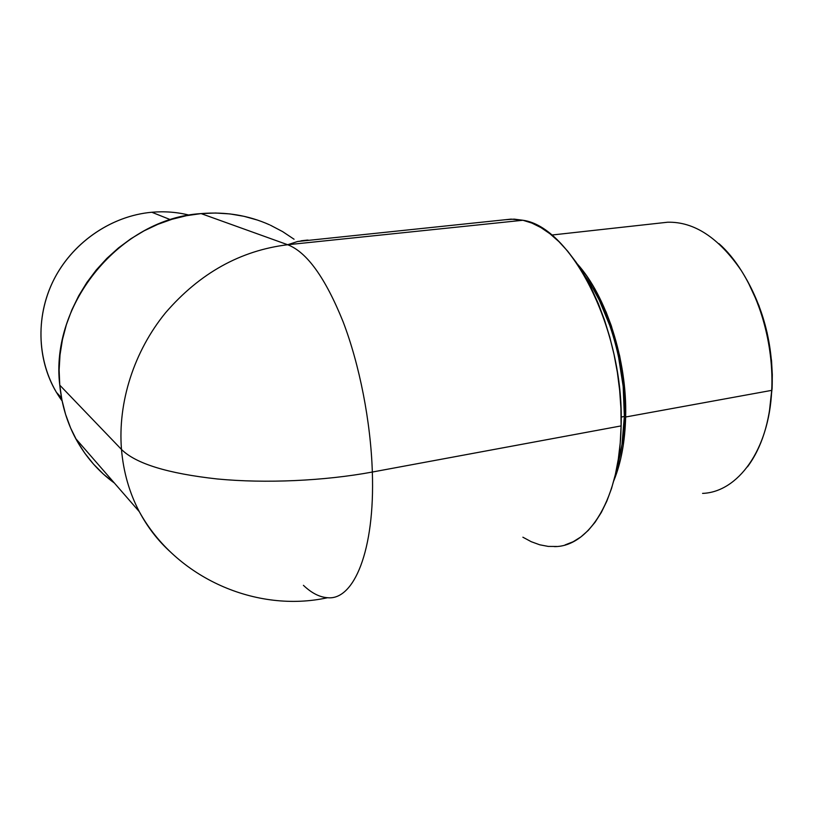 <?xml version="1.0" encoding="UTF-8"?>
<svg xmlns="http://www.w3.org/2000/svg" width="813" height="813" viewBox="0 0 813 813"><rect width="100%" height="100%" fill="white"/><g stroke="black" fill="none" stroke-linecap="round" stroke-linejoin="round"><path stroke-width="1.22" d="M747.736 281.461L759.017 305.779L767.096 332.619L771.537 360.647L772.309 374.671L772.106 388.472L769.342 412.069L771.71 390.362C769.728 422.201 761.659 447.678 747.503 466.804M62.123 400.951C38.252 368.553 33.943 321.592 52.459 282.487C71.036 243.402 110.731 215.872 151.807 212.254C112.529 215.74 74.39 240.973 54.949 277.538C35.589 314.143 36.534 359.082 56.402 392.333L62.123 400.951M625.654 416.998C625.004 441.713 621.051 462.983 613.785 480.808L620.685 458.827L623.215 445.646L625.654 416.998L771.71 390.362L625.654 416.998L624.435 386.47L622.463 370.972L619.597 355.586L611.366 325.952L606.122 312.06L593.734 286.969L586.773 276.054L577.108 263.697C606.213 295.658 627.29 360.281 625.654 416.998M702.574 493.389C737.655 492.19 769.088 450.28 771.71 390.362C773.793 348.767 761.944 302.792 741.222 270.475C718.692 237.681 694.16 221.603 667.636 222.223L551.58 235.059M624.364 416.459L621.142 417.049L624.364 416.459C625.725 365.88 609.039 308.371 584.201 274.957L592.941 288.361L599.323 300.231L610.299 326.775L614.74 341.125L618.398 355.972L623.165 386.388L624.364 416.459C623.917 435.473 621.396 452.577 616.803 467.77L621.975 444.691L624.364 416.459M170.547 219.723L151.807 212.254L170.547 219.723M565.065 544.934L573.155 541.743L580.929 536.895L588.277 530.381L595.106 522.21L601.325 512.444L606.833 501.133L611.559 488.4L615.4 474.345L618.307 459.121L620.228 442.912L621.102 425.91L620.919 408.329L619.669 390.403L617.362 372.364L614.028 354.458L609.72 336.917L604.486 319.987L598.419 303.859L591.6 288.757L584.14 274.845L576.132 262.274L567.687 251.176L558.938 241.654L549.974 233.768L540.909 227.569L531.865 223.067L522.922 220.262L514.182 219.134L504.893 219.764M522.881 537.21L531.265 541.712L539.751 544.801L548.277 546.417L556.732 546.478M269.601 224.835C248.372 215.313 225.547 211.563 201.106 213.595L287.68 244.733C306.847 252.071 325.302 277.7 343.045 321.613C359.57 364.742 370.758 421.713 372.334 472.038C375.057 550.726 353.807 600.594 327.588 597.718C353.807 600.594 375.057 550.726 372.334 472.038C324.387 480.93 265.445 483.593 217.254 478.969C167.681 473.501 135.761 463.664 121.483 449.447C123.434 472.038 129.379 492.79 139.318 511.692C147.661 527.393 158.179 540.95 170.893 552.373C158.179 540.95 147.661 527.393 139.318 511.692C129.379 492.79 123.434 472.038 121.483 449.447C135.761 463.664 167.681 473.501 217.254 478.969C265.445 483.593 324.387 480.93 372.334 472.038C370.758 421.713 359.57 364.742 343.045 321.613C325.302 277.7 306.847 252.071 287.68 244.733C240.394 250.516 199.673 273.209 165.506 312.822C133.932 351.531 117.692 402.415 121.483 449.447L59.766 385.159L121.483 449.447C117.692 402.415 133.932 351.531 165.506 312.822C199.673 273.209 240.394 250.516 287.68 244.733L201.106 213.595C121.249 218.26 49.776 303.229 59.766 385.159C61.646 404.407 66.961 422.211 75.7 438.573C85.487 456.581 98.383 471.418 114.42 483.074L103.403 474.131L93.515 464.132L84.674 453.044L77.011 440.961L70.609 427.994L65.558 414.284L61.92 399.945L59.766 385.159L59.125 370.057L60.02 354.824L62.449 339.621L66.392 324.621L71.818 309.987L78.658 295.891L86.839 282.507L96.28 269.957L106.849 258.402L118.424 247.965L130.883 238.748L144.084 230.841L157.854 224.327L172.061 219.256L186.523 215.679L201.106 213.595L215.638 213.016L229.977 213.931L243.981 216.309L257.518 220.089M270.444 225.221L282.66 231.634L294.062 239.235M554.425 546.61C589.222 546.824 620.034 498.44 621.102 425.91L372.334 472.038L621.102 425.91C624.557 329.854 571.021 226.614 522.922 220.262L287.68 244.733L297.578 241.502L308.036 240.069M297.578 241.502L287.68 244.733L522.922 220.262L511.072 219.124L297.578 241.502M307.111 240.109L301.084 240.79M75.7 438.573L139.318 511.692C176.025 578.47 256.827 613.256 327.588 597.718C319.6 597.199 311.552 593.063 303.422 585.33M189.287 215.171C177.143 212.112 164.653 211.146 151.807 212.254C164.653 211.146 177.143 212.112 189.287 215.171M718.997 243.666C751.903 272.66 775.043 334.986 771.71 390.362L772.106 388.472C773.478 348.492 764.881 311.989 746.324 278.971M61.514 397.821L56.402 392.333"/></g></svg>
